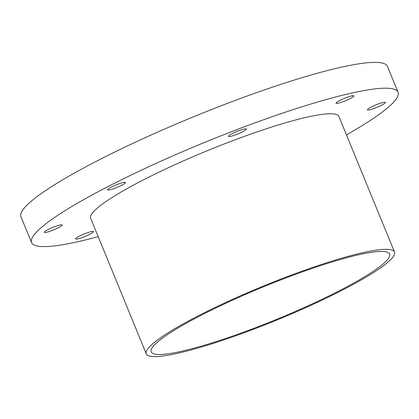 <?xml version="1.0" encoding="UTF-8"?>
<svg xmlns="http://www.w3.org/2000/svg" width="419" height="419" viewBox="0 0 419 419"><rect width="100%" height="100%" fill="white"/><g stroke="black" fill="none" stroke-linecap="round" stroke-linejoin="round"><path stroke-width="0.63" d="M385.265 102.765A9.684 1.32 -22.3 0 1 376.005 107.704A9.684 1.32 -22.3 0 1 367.416 109.804A9.684 1.32 -22.3 0 1 375.874 104.912A9.684 1.32 -22.3 0 1 385.333 102.456A9.684 1.32 -22.3 0 1 385.265 102.765M352.159 95.825A9.684 1.32 -22.3 0 1 353.955 95.878A9.684 1.32 -22.3 0 1 345.497 100.775A9.684 1.32 -22.3 0 1 336.038 103.226A9.684 1.32 -22.3 0 1 341.909 99.455A9.684 1.32 -22.3 0 1 352.159 95.825M238.589 130.807A9.684 1.32 -22.3 0 1 246.304 129.042A9.684 1.32 -22.3 0 1 237.845 133.933A9.684 1.32 -22.3 0 1 228.386 136.39A9.684 1.32 -22.3 0 1 238.589 130.807M111.077 187.225A9.684 1.32 -22.3 0 1 120.258 183.386A9.684 1.32 -22.3 0 1 125.443 182.516A9.684 1.32 -22.3 0 1 116.985 187.408A9.684 1.32 -22.3 0 1 107.526 189.865A9.684 1.32 -22.3 0 1 111.077 187.225M44.325 232.021A9.684 1.32 -22.3 0 1 53.585 227.082A9.684 1.32 -22.3 0 1 62.174 224.977A9.684 1.32 -22.3 0 1 53.716 229.874A9.684 1.32 -22.3 0 1 44.257 232.33A9.684 1.32 -22.3 0 1 44.325 232.021M77.431 238.961A9.684 1.32 -22.3 0 1 75.635 238.903A9.684 1.32 -22.3 0 1 84.093 234.012A9.684 1.32 -22.3 0 1 93.552 231.555A9.684 1.32 -22.3 0 1 87.681 235.331A9.684 1.32 -22.3 0 1 77.431 238.961M342.354 289.189A128.879 17.551 -22.3 0 1 220.158 340.291A128.879 17.551 -22.3 0 1 151.154 351.85A128.879 17.551 -22.3 0 1 198.428 316.706A128.879 17.551 -22.3 0 1 320.624 265.604A128.879 17.551 -22.3 0 1 389.628 254.045A128.879 17.551 -22.3 0 1 342.354 289.189M195.479 317.272A134.159 18.274 -22.3 0 1 322.682 264.075A134.159 18.274 -22.3 0 1 394.515 252.039A134.159 18.274 -22.3 0 1 345.303 288.623A134.159 18.274 -22.3 0 1 218.1 341.82A134.159 18.274 -22.3 0 1 146.268 353.856A134.159 18.274 -22.3 0 1 195.479 317.272M146.268 353.856L90.672 218.299A134.159 18.274 -22.3 0 1 139.883 181.715A134.159 18.274 -22.3 0 1 267.086 128.523A134.159 18.274 -22.3 0 1 338.919 116.487L394.515 252.039M98.198 236.662A198.067 26.978 -22.3 0 1 31.54 242.549A198.067 26.978 -22.3 0 1 104.2 188.54A198.067 26.978 -22.3 0 1 291.996 110.003A198.067 26.978 -22.3 0 1 398.05 92.232A198.067 26.978 -22.3 0 1 346.45 134.845M31.54 242.549L20.95 216.733A198.067 26.978 -22.3 0 1 93.61 162.719A198.067 26.978 -22.3 0 1 281.406 84.182A198.067 26.978 -22.3 0 1 387.46 66.417L398.05 92.232"/></g></svg>
